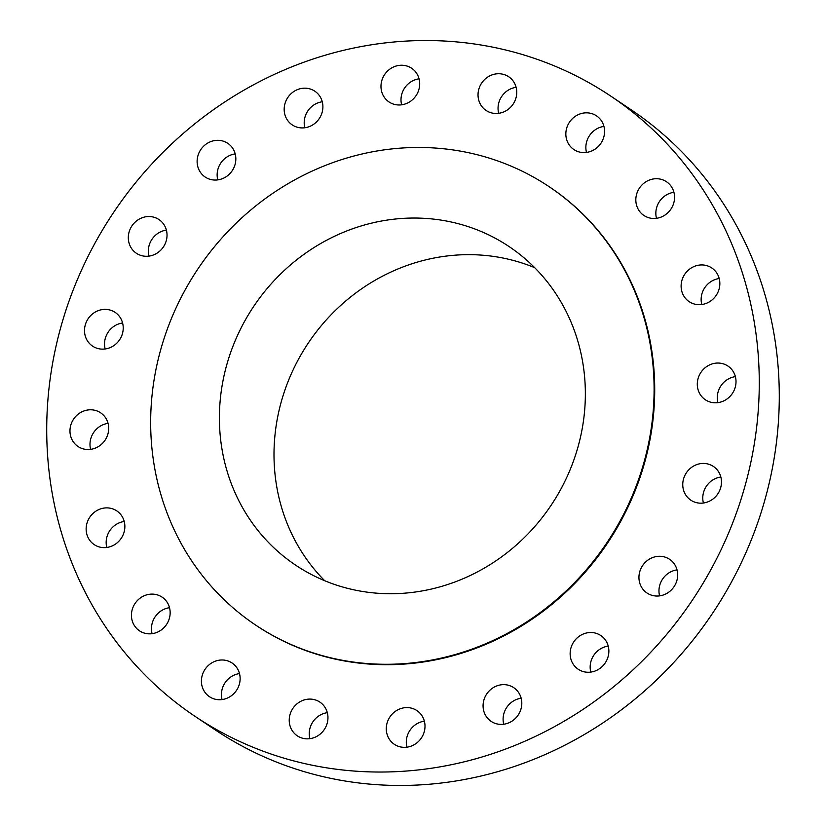 <?xml version="1.0" encoding="UTF-8"?>
<svg xmlns="http://www.w3.org/2000/svg" width="826" height="826" viewBox="0 0 826 826"><rect width="100%" height="100%" fill="white"/><g stroke="black" fill="none" stroke-linecap="round" stroke-linejoin="round"><path stroke-width="1.24" d="M661.017 179.294A20.289 18.926 -56.1 0 0 637.878 190.847A20.289 18.926 -56.1 0 0 643.888 215.452A20.289 18.926 -56.1 0 0 649.36 217.899A20.289 18.926 -56.1 0 0 672.498 206.345A20.289 18.926 -56.1 0 0 666.489 181.751A20.289 18.926 -56.1 0 0 661.017 179.294M656.484 218.301A20.289 18.926 123.9 0 1 673.913 192.313M706.302 265.507A20.289 18.926 -56.1 0 0 683.164 277.061A20.289 18.926 -56.1 0 0 689.173 301.666A20.289 18.926 -56.1 0 0 694.656 304.113A20.289 18.926 -56.1 0 0 717.794 292.559A20.289 18.926 -56.1 0 0 711.785 267.965A20.289 18.926 -56.1 0 0 706.302 265.507M701.77 304.515A20.289 18.926 123.9 0 1 719.209 278.527M722.482 363.616A20.289 18.926 -56.1 0 0 699.343 375.169A20.289 18.926 -56.1 0 0 705.352 399.763A20.289 18.926 -56.1 0 0 710.825 402.221A20.289 18.926 -56.1 0 0 733.963 390.667A20.289 18.926 -56.1 0 0 727.954 366.063A20.289 18.926 -56.1 0 0 722.482 363.616M717.939 402.623A20.289 18.926 123.9 0 1 735.377 376.635M707.944 464.005A20.289 18.926 -56.1 0 0 684.806 475.559A20.289 18.926 -56.1 0 0 690.815 500.164A20.289 18.926 -56.1 0 0 696.287 502.611A20.289 18.926 -56.1 0 0 719.425 491.057A20.289 18.926 -56.1 0 0 713.427 466.463A20.289 18.926 -56.1 0 0 707.944 464.005M703.411 503.013A20.289 18.926 123.9 0 1 720.84 477.036M664.135 556.858A20.289 18.926 -56.1 0 0 640.997 568.412A20.289 18.926 -56.1 0 0 647.006 593.016A20.289 18.926 -56.1 0 0 652.478 595.463A20.289 18.926 -56.1 0 0 675.616 583.91A20.289 18.926 -56.1 0 0 669.607 559.316A20.289 18.926 -56.1 0 0 664.135 556.858M659.602 595.876A20.289 18.926 123.9 0 1 677.031 569.888M595.329 633.088A20.289 18.926 -56.1 0 0 572.191 644.641A20.289 18.926 -56.1 0 0 578.2 669.236A20.289 18.926 -56.1 0 0 583.672 671.693A20.289 18.926 -56.1 0 0 606.811 660.139A20.289 18.926 -56.1 0 0 600.801 635.535A20.289 18.926 -56.1 0 0 595.329 633.088M590.797 672.096A20.289 18.926 123.9 0 1 608.225 646.108M508.269 685.219A20.289 18.926 -56.1 0 0 485.13 696.772A20.289 18.926 -56.1 0 0 491.14 721.377A20.289 18.926 -56.1 0 0 496.612 723.824A20.289 18.926 -56.1 0 0 519.75 712.27A20.289 18.926 -56.1 0 0 513.741 687.676A20.289 18.926 -56.1 0 0 508.269 685.219M503.736 724.226A20.289 18.926 123.9 0 1 521.165 698.238M411.472 708.161A20.289 18.926 -56.1 0 0 388.334 719.714A20.289 18.926 -56.1 0 0 394.343 744.319A20.289 18.926 -56.1 0 0 399.815 746.766A20.289 18.926 -56.1 0 0 422.953 735.212A20.289 18.926 -56.1 0 0 416.944 710.618A20.289 18.926 -56.1 0 0 411.472 708.161M406.939 747.169A20.289 18.926 123.9 0 1 424.368 721.181M314.417 699.663A20.289 18.926 -56.1 0 0 291.279 711.217A20.289 18.926 -56.1 0 0 297.288 735.821A20.289 18.926 -56.1 0 0 302.76 738.268A20.289 18.926 -56.1 0 0 325.898 726.715A20.289 18.926 -56.1 0 0 319.889 702.11A20.289 18.926 -56.1 0 0 314.417 699.663M309.884 738.671A20.289 18.926 123.9 0 1 327.313 712.683M226.603 660.563A20.289 18.926 -56.1 0 0 203.464 672.116A20.289 18.926 -56.1 0 0 209.474 696.71A20.289 18.926 -56.1 0 0 214.946 699.157A20.289 18.926 -56.1 0 0 238.084 687.604A20.289 18.926 -56.1 0 0 232.075 663.01A20.289 18.926 -56.1 0 0 226.603 660.563M222.07 699.57A20.289 18.926 123.9 0 1 239.499 673.582M156.62 594.679A20.289 18.926 -56.1 0 0 133.482 606.232A20.289 18.926 -56.1 0 0 139.491 630.827A20.289 18.926 -56.1 0 0 144.963 633.274A20.289 18.926 -56.1 0 0 168.101 621.72A20.289 18.926 -56.1 0 0 162.092 597.126A20.289 18.926 -56.1 0 0 156.62 594.679M152.087 633.687A20.289 18.926 123.9 0 1 169.516 607.699M111.334 508.455A20.289 18.926 -56.1 0 0 88.196 520.008A20.289 18.926 -56.1 0 0 94.195 544.613A20.289 18.926 -56.1 0 0 99.678 547.06A20.289 18.926 -56.1 0 0 122.816 535.506A20.289 18.926 -56.1 0 0 116.807 510.912A20.289 18.926 -56.1 0 0 111.334 508.455M106.791 547.473A20.289 18.926 123.9 0 1 124.23 521.485M95.155 410.357A20.289 18.926 -56.1 0 0 72.017 421.91A20.289 18.926 -56.1 0 0 78.026 446.505A20.289 18.926 -56.1 0 0 83.509 448.952A20.289 18.926 -56.1 0 0 106.647 437.398A20.289 18.926 -56.1 0 0 100.638 412.804A20.289 18.926 -56.1 0 0 95.155 410.357M90.623 449.365A20.289 18.926 123.9 0 1 108.061 423.377M109.693 309.957A20.289 18.926 -56.1 0 0 86.554 321.51A20.289 18.926 -56.1 0 0 92.564 346.115A20.289 18.926 -56.1 0 0 98.036 348.562A20.289 18.926 -56.1 0 0 121.174 337.008A20.289 18.926 -56.1 0 0 115.165 312.414A20.289 18.926 -56.1 0 0 109.693 309.957M105.16 348.964A20.289 18.926 123.9 0 1 122.589 322.987M153.502 217.104A20.289 18.926 -56.1 0 0 130.363 228.657A20.289 18.926 -56.1 0 0 136.373 253.262A20.289 18.926 -56.1 0 0 141.845 255.709A20.289 18.926 -56.1 0 0 164.983 244.155A20.289 18.926 -56.1 0 0 158.974 219.561A20.289 18.926 -56.1 0 0 153.502 217.104M148.969 256.112A20.289 18.926 123.9 0 1 166.398 230.124M222.308 140.885A20.289 18.926 -56.1 0 0 199.169 152.438A20.289 18.926 -56.1 0 0 205.178 177.032A20.289 18.926 -56.1 0 0 210.651 179.479A20.289 18.926 -56.1 0 0 233.789 167.926A20.289 18.926 -56.1 0 0 227.78 143.332A20.289 18.926 -56.1 0 0 222.308 140.885M217.775 179.892A20.289 18.926 123.9 0 1 235.204 153.904M309.368 88.743A20.289 18.926 -56.1 0 0 286.23 100.297A20.289 18.926 -56.1 0 0 292.239 124.902A20.289 18.926 -56.1 0 0 297.711 127.349A20.289 18.926 -56.1 0 0 320.849 115.795A20.289 18.926 -56.1 0 0 314.84 91.201A20.289 18.926 -56.1 0 0 309.368 88.743M304.835 127.762A20.289 18.926 123.9 0 1 322.264 101.774M406.165 65.812A20.289 18.926 -56.1 0 0 383.027 77.365A20.289 18.926 -56.1 0 0 389.036 101.959A20.289 18.926 -56.1 0 0 394.508 104.406A20.289 18.926 -56.1 0 0 417.646 92.853A20.289 18.926 -56.1 0 0 411.637 68.259A20.289 18.926 -56.1 0 0 406.165 65.812M401.632 104.819A20.289 18.926 123.9 0 1 419.061 78.831M591.034 113.41A20.289 18.926 -56.1 0 0 567.896 124.963A20.289 18.926 -56.1 0 0 573.905 149.558A20.289 18.926 -56.1 0 0 579.377 152.015A20.289 18.926 -56.1 0 0 602.515 140.461A20.289 18.926 -56.1 0 0 596.517 115.857A20.289 18.926 -56.1 0 0 591.034 113.41M586.501 152.418A20.289 18.926 123.9 0 1 603.93 126.43M503.22 74.309A20.289 18.926 -56.1 0 0 480.082 85.863A20.289 18.926 -56.1 0 0 486.091 110.457A20.289 18.926 -56.1 0 0 491.563 112.904A20.289 18.926 -56.1 0 0 514.701 101.35A20.289 18.926 -56.1 0 0 508.702 76.756A20.289 18.926 -56.1 0 0 503.22 74.309M498.687 113.317A20.289 18.926 123.9 0 1 516.116 87.329M195.019 716.338L215.039 729.761A373.342 348.314 -56.1 0 0 315.79 774.86A373.342 348.314 -56.1 0 0 741.521 562.269A373.342 348.314 -56.1 0 0 630.981 109.662L610.961 96.239A373.342 348.314 -56.1 0 0 510.21 51.14A373.342 348.314 -56.1 0 0 84.479 263.731A373.342 348.314 -56.1 0 0 195.019 716.338A373.342 348.314 -56.1 0 0 295.77 761.427A373.342 348.314 -56.1 0 0 721.511 548.836A373.342 348.314 -56.1 0 0 610.961 96.239M255.44 624.941L256.05 625.344A263.773 246.086 -56.1 0 0 327.23 657.207A263.773 246.086 -56.1 0 0 628.028 506.999A263.773 246.086 -56.1 0 0 549.93 187.223L549.321 186.821A263.773 246.086 -56.1 0 0 478.14 154.968A263.773 246.086 -56.1 0 0 177.342 305.166A263.773 246.086 -56.1 0 0 255.44 624.941A263.773 246.086 -56.1 0 0 326.631 656.794A263.773 246.086 -56.1 0 0 627.419 506.596A263.773 246.086 -56.1 0 0 549.321 186.821M457.449 223.485A191.746 178.891 -56.1 0 0 238.797 332.661A191.746 178.891 -56.1 0 0 295.574 565.118A191.746 178.891 -56.1 0 0 347.312 588.277A191.746 178.891 -56.1 0 0 565.965 479.09A191.746 178.891 -56.1 0 0 509.198 246.644A191.746 178.891 -56.1 0 0 457.449 223.485M534.68 267.665A191.746 178.891 -56.1 0 0 512.048 260.107A191.746 178.891 -56.1 0 0 301.655 353.642A191.746 178.891 -56.1 0 0 324.69 580.719"/></g></svg>
